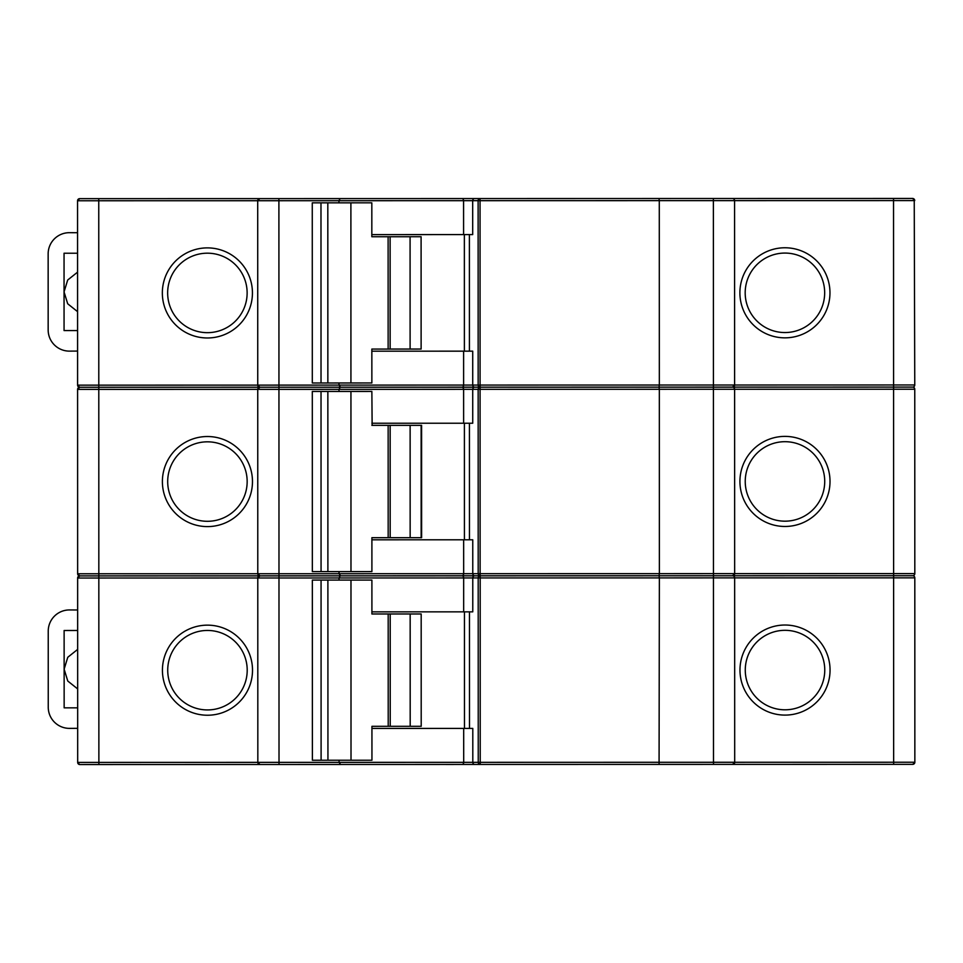 <?xml version="1.0" encoding="UTF-8"?>
<svg xmlns="http://www.w3.org/2000/svg" width="963" height="963" viewBox="0 0 963 963"><rect width="100%" height="100%" fill="white"/><g stroke="black" fill="none" stroke-linecap="round" stroke-linejoin="round"><path stroke-width="1.44" d="M207.442 526.605A45.032 45.032 0 0 1 168.429 459.05A45.032 45.032 0 0 1 246.432 459.038A45.032 45.032 0 0 1 207.442 526.605M371.899 539.81L472.761 539.786L472.773 573.695L478.19 573.695A2.119 1.986 90 0 0 480.188 575.814L659.029 575.778L474.759 575.814L480.188 575.814L480.128 573.695L659.366 573.659L659.029 575.778L732.542 575.766L734.661 573.647A2.119 2.119 0 0 1 732.542 575.766L912.695 575.73A2.119 2.119 0 0 0 914.814 573.611L914.766 389.221A2.119 2.119 0 0 0 912.647 387.102L713.427 387.138L732.494 387.138L734.613 385.019A2.119 2.119 0 0 1 732.494 387.138A2.119 2.119 0 0 1 734.625 389.257L734.661 573.647L893.616 573.611L893.58 389.221L713.427 389.257L713.427 387.138L658.993 387.15L659.33 389.269L480.08 389.305L480.152 387.186L474.723 387.186L340.18 387.222L338.988 389.341L278.945 389.353L278.945 387.234L79.712 387.27L77.594 389.389A2.119 2.119 0 0 1 79.712 387.27L77.594 385.152A2.119 2.119 0 0 0 79.712 387.27M784.989 526.472A45.032 45.032 0 0 1 745.964 458.918A45.032 45.032 0 0 1 823.979 458.918A45.032 45.032 0 0 1 784.989 526.472M77.618 200.268L77.558 200.761A2.119 2.119 0 0 1 79.676 198.643L259.829 198.607L79.676 198.643L98.756 198.643L98.792 385.152L257.747 385.116L257.711 200.725L77.558 200.761A2.119 2.119 0 0 1 79.676 198.643L77.558 200.761L77.594 385.152L98.792 385.152L98.828 573.779L257.783 573.743L257.747 389.353L77.594 389.389L77.642 573.779L79.76 575.898L340.577 575.85L339.036 573.731L463.66 573.707L463.648 539.786M339.036 571.613L339.036 573.731L278.981 573.743L279.017 762.371L339.072 762.359L340.613 764.478L480.224 764.441A2.119 1.986 90 0 1 478.238 762.323L478.19 577.932A2.119 1.986 -90 0 1 480.188 575.814L480.224 764.441L659.077 764.405L659.366 577.896L339.036 577.969L340.228 575.85L341.155 575.85M474.759 575.814A2.119 1.986 -90 0 0 472.773 577.944L472.773 611.854L463.66 611.854L463.66 577.944A2.119 1.649 -90 0 0 461.999 575.826L474.759 575.814A2.119 1.986 90 0 1 472.773 573.695L463.66 573.707A2.119 1.649 90 0 1 461.999 575.826L411.971 575.838M396.082 575.838L298.061 575.862M77.642 573.779A2.119 2.119 0 0 0 79.76 575.898L77.642 578.029A2.119 2.119 0 0 1 79.76 575.898A2.119 2.119 0 0 1 77.642 573.779L98.828 573.779L98.828 578.017L77.642 578.029A2.119 2.119 0 0 1 79.76 575.898M257.783 573.743L259.902 575.862A2.119 2.119 0 0 1 257.783 573.743L278.981 573.743L278.945 389.353L257.747 389.353L259.866 387.234A2.119 2.119 0 0 0 257.747 389.353A2.119 2.119 0 0 1 259.866 387.234L257.747 385.116A2.119 2.119 0 0 0 259.866 387.234A2.119 2.119 0 0 1 257.747 385.116L338.988 385.104L340.529 387.222M744.941 575.766L713.463 575.766L713.463 573.647L734.661 573.647M207.43 521.296A39.736 39.736 0 0 0 241.845 461.698A39.736 39.736 0 0 0 173.015 461.698A39.736 39.736 0 0 0 207.43 521.296M784.977 521.176A39.736 39.736 0 0 0 819.393 461.566A39.736 39.736 0 0 0 750.562 461.566A39.736 39.736 0 0 0 784.977 521.176M469.45 539.786L469.426 423.226M461.999 575.826L340.577 575.85M338.952 202.832L338.952 200.713L278.897 200.725L278.945 387.234L341.119 387.222M371.874 423.239L472.737 423.226L472.725 389.305L480.08 389.305L480.128 573.695L478.19 573.695L478.154 389.305A2.119 1.986 -90 0 1 480.152 387.186L658.993 387.15L659.33 385.031L659.282 200.641L480.043 200.677L480.104 198.559L912.611 198.462L893.532 198.474L912.611 198.462L893.532 198.474L912.611 198.462L914.73 200.581A2.119 2.119 0 0 0 912.611 198.462L893.532 198.474L893.532 200.593L734.576 200.629L734.613 385.019A2.119 2.119 0 0 1 732.494 387.138M659.366 573.659L659.33 389.269L713.427 389.257L713.463 573.647L659.366 573.659M298.012 387.222L396.046 387.21M411.935 387.198L461.963 387.198A2.119 1.649 -90 0 1 463.612 389.317L338.988 389.341L339 391.459M463.624 423.226L463.612 389.317L472.725 389.305A2.119 1.986 -90 0 1 474.723 387.186L683.754 387.15M321.028 391.459L327.853 391.459L327.889 571.613L321.064 571.613L321.028 391.459L312.301 391.459L312.337 571.613L321.064 571.613M410.154 537.679L410.13 425.357L421.589 425.357L421.613 537.679L371.899 537.691L371.899 571.601L327.889 571.613M388.173 537.691L388.149 425.357L390.159 425.357L390.184 537.691M350.977 571.613L350.941 391.459L327.853 391.459M350.941 391.459L371.862 391.447L372.139 425.357M388.149 425.357L371.874 425.357M410.13 425.357L390.159 425.357M464.419 539.786L464.395 423.226M77.654 649.399L67.771 657.284L64.136 669.165L67.771 681.034L77.666 688.918M77.666 728.329L69.565 728.377A21.198 21.198 0 0 1 48.246 707.191L48.234 631.138A21.198 21.198 0 0 1 69.541 609.94L77.642 609.988M77.654 630.476L64.124 630.488L64.148 707.841L77.666 707.841M280.269 764.49L294.052 764.49M207.466 709.936A39.736 39.736 0 0 0 241.882 650.326A39.736 39.736 0 0 0 173.051 650.326A39.736 39.736 0 0 0 207.466 709.936M785.014 709.803A39.736 39.736 0 0 0 819.429 650.194A39.736 39.736 0 0 0 750.598 650.194A39.736 39.736 0 0 0 785.014 709.803M912.924 764.345L914.224 763.731A2.119 2.119 0 0 0 914.344 763.611L914.838 762.491A2.119 2.119 0 0 0 914.85 762.239L912.731 764.357A2.119 2.119 0 0 0 914.85 762.239L914.814 577.848A2.119 2.119 0 0 0 912.695 575.73A2.119 2.119 0 0 1 914.814 577.848L734.661 577.884L734.697 762.275A2.119 2.119 0 0 1 732.578 764.393L734.697 762.275A2.119 2.119 0 0 1 732.578 764.393L659.077 764.405M341.191 764.478L259.95 764.49A2.119 2.119 0 0 1 257.831 762.371L257.783 577.981L259.902 575.862A2.119 2.119 0 0 0 257.783 577.981L98.828 578.017L98.876 762.407L257.831 762.371L259.95 764.49L79.797 764.538L98.876 764.526L98.876 762.407L77.678 762.419L79.58 764.526M464.467 728.425L464.443 611.854M421.204 726.307L421.18 613.985L421.204 726.307L371.935 726.319L371.947 760.228L321.1 760.24L321.064 580.087L312.337 580.087L312.385 760.24L321.1 760.24M469.487 728.413L469.463 611.854M372.175 613.985L390.208 613.985L390.232 726.319M410.19 726.307L410.166 613.985L390.208 613.985M410.166 613.985L421.18 613.985M351.014 760.24L350.977 580.087L327.889 580.087L327.938 760.24M350.977 580.087L371.899 580.075L371.911 613.997M321.064 580.087L327.889 580.087M463.66 611.854L371.911 611.866M339.036 580.087L339.036 577.969L257.783 577.981M339.072 760.24L339.072 762.359L463.697 762.335A2.119 1.649 90 0 1 462.047 764.453M659.029 575.778L659.366 577.896L713.463 577.884L713.463 575.766M734.661 577.884A2.119 2.119 0 0 0 732.542 575.766A2.119 2.119 0 0 1 734.661 577.884L713.463 577.884L713.499 762.275L914.85 762.239L912.731 764.357L732.578 764.393M371.935 728.437L472.797 728.413L472.809 762.323A2.119 1.986 90 0 0 474.795 764.453M77.642 597.626L77.678 742.81M785.026 715.1A45.032 45.032 0 0 1 746.012 647.545A45.032 45.032 0 0 1 824.015 647.545A45.032 45.032 0 0 1 785.026 715.1M207.478 715.232A45.032 45.032 0 0 1 168.465 647.678A45.032 45.032 0 0 1 246.468 647.666A45.032 45.032 0 0 1 207.478 715.232M445.929 764.453L912.731 764.357L893.652 764.357L912.731 764.357L893.652 764.357L912.731 764.357L914.85 762.239M77.642 578.029L77.678 762.419A2.119 2.119 0 0 0 79.797 764.538M77.57 272.144L67.687 280.028L64.052 291.909L67.699 303.778L77.582 311.663M77.594 351.074L69.48 351.122A21.198 21.198 0 0 1 48.162 329.936L48.15 253.883A21.198 21.198 0 0 1 69.456 232.685L77.558 232.721M77.57 253.221L64.052 253.221L64.052 291.909L64.064 330.586L77.582 330.586M207.394 332.668A39.736 39.736 0 0 0 241.809 273.059A39.736 39.736 0 0 0 172.979 273.059A39.736 39.736 0 0 0 207.394 332.668M784.929 332.548A39.736 39.736 0 0 0 819.344 272.938A39.736 39.736 0 0 0 750.514 272.938A39.736 39.736 0 0 0 784.929 332.548M464.383 351.158L464.359 234.599M421.12 349.051L421.096 236.717L421.12 349.051L371.85 349.063L371.862 382.973L321.028 382.985L320.98 202.832L312.265 202.832L312.301 382.985L321.028 382.985M469.414 351.158L469.39 234.587M372.091 236.729L390.123 236.729L390.147 349.063M410.106 349.051L410.082 236.729L390.123 236.729M410.082 236.729L421.096 236.717M350.929 382.973L350.893 202.832L327.817 202.832L327.853 382.985M350.893 202.832L371.826 202.82L371.826 236.729M320.98 202.832L327.817 202.832M371.826 234.611L472.701 234.587L472.689 200.677L338.952 200.713L340.144 198.595L480.104 198.559A2.119 1.986 -90 0 0 478.117 200.677L472.689 200.677A2.119 1.986 -90 0 1 474.675 198.559M338.988 382.985L338.988 385.104L463.612 385.068A2.119 1.649 90 0 1 461.963 387.198M914.236 199.221A2.119 2.119 0 0 0 914.068 199.052A2.119 2.119 0 0 1 914.236 199.221L914.766 384.971A2.119 2.119 0 0 1 912.647 387.102M658.957 198.522L659.282 200.641L713.378 200.629L713.378 198.51M734.576 200.629A2.119 2.119 0 0 0 732.458 198.51A2.119 2.119 0 0 1 734.576 200.629L713.378 200.629L713.427 385.019L914.766 384.971M362.088 198.583L278.897 198.607L278.897 200.725L257.711 200.725L259.829 198.607L340.144 198.595M615.357 198.534L548.597 198.547M496.138 198.559L445.809 198.571M371.85 351.182L463.612 351.158L463.612 385.068L478.154 385.068A2.119 1.986 90 0 0 480.152 387.186L480.08 385.068L713.427 385.019L713.427 387.138M257.711 200.725A2.119 2.119 0 0 1 259.829 198.607M463.612 351.158L472.725 351.158L472.725 385.068A2.119 1.986 90 0 0 474.723 387.186M77.558 220.371L77.594 365.555M784.941 337.844A45.032 45.032 0 0 1 745.928 270.29A45.032 45.032 0 0 1 823.931 270.29A45.032 45.032 0 0 1 784.941 337.844M207.406 337.977A45.032 45.032 0 0 1 168.381 270.422A45.032 45.032 0 0 1 246.396 270.41A45.032 45.032 0 0 1 207.406 337.977M912.695 575.73A2.119 2.119 0 0 0 914.814 573.611L893.616 573.611L893.652 764.357M914.766 389.221L893.58 389.221L893.532 200.593L914.73 200.581A2.119 2.119 0 0 0 912.611 198.462M421.132 425.357L421.156 537.679M388.209 726.319L388.185 613.985M279.017 764.49L279.017 762.371L257.831 762.371A2.119 2.119 0 0 0 259.95 764.49M463.685 728.425L463.697 762.335L713.499 762.275L713.511 764.393M388.137 349.063L388.113 236.729M463.588 234.599L463.576 200.689A2.119 1.649 -90 0 0 461.927 198.559M480.043 200.677L480.08 385.068L478.154 385.068L478.117 200.677L480.043 200.677"/></g></svg>
